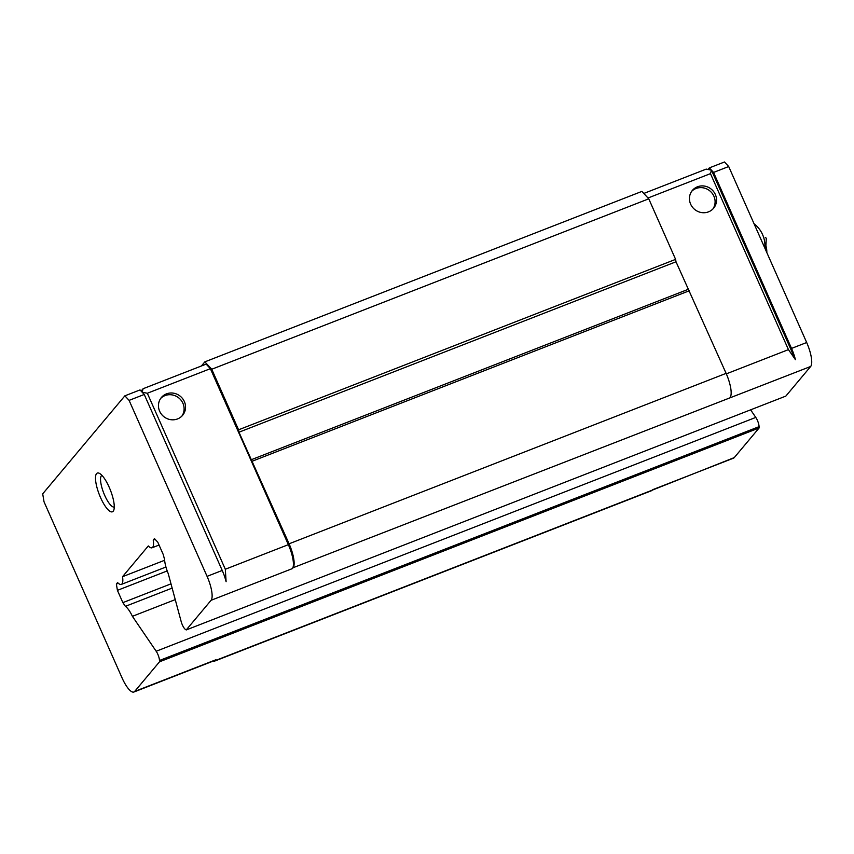 <?xml version="1.0" encoding="UTF-8"?>
<svg xmlns="http://www.w3.org/2000/svg" width="854" height="854" viewBox="0 0 854 854"><rect width="100%" height="100%" fill="white"/><g stroke="black" fill="none" stroke-linecap="round" stroke-linejoin="round"><path stroke-width="1.28" d="M765.686 249.998L766.305 238.213L765.301 237.497M765.963 246.005A22.866 22.514 125.2 0 1 766.839 252.613M201.395 365.992L204.864 361.85L211.739 369.248L238.576 429.808L238.971 432.209L289.09 543.795A20.784 5.978 -111.3 0 1 293.082 567.739L292.367 568.604A20.784 5.978 -111.3 0 0 288.364 544.66L210.383 368.672L206.166 364.124L143.109 388.719L142.127 392.189L147.326 393.256L225.317 569.244L226.107 581.691A20.784 5.978 68.7 0 0 222.221 570.451L144.241 394.463L129.093 400.377L124.876 395.829L42.7 493.847L44.034 501.821L122.015 677.809A20.784 5.978 -111.3 0 0 133.897 692.018A20.784 5.978 -111.3 0 0 134.665 691.441L159.517 661.807L759.121 427.961L734.269 457.595A20.784 5.978 -111.3 0 1 733.501 458.171L652.648 489.705M210.383 368.672L147.326 393.256M144.241 394.463L140.024 389.926L124.876 395.829M133.897 692.018L215.187 660.313A20.784 5.978 -111.3 0 0 215.955 659.736L134.665 691.441M293.082 567.739L810.681 366.462L785.84 396.096L186.236 629.942L211.077 600.298A20.784 5.978 -111.3 0 0 207.074 576.354L129.093 400.377M159.645 411.233A13.856 13.109 -140 0 1 161.385 397.505A13.856 13.109 -140 0 1 180.429 396.363A13.856 13.109 -140 0 1 182.617 415.311A13.856 13.109 -140 0 1 159.645 411.233M713.549 172.433L709.332 167.896L724.48 161.982L728.697 166.53L713.549 172.433L791.53 348.421L806.678 342.518L728.697 166.53M643.788 193.452L706.237 169.103L711.446 170.159L710.464 173.64L788.445 349.628L795.416 359.662A20.784 5.978 -111.3 0 0 791.53 348.421M648.015 198L710.464 173.64M810.681 366.462A20.784 5.978 -111.3 0 0 806.678 342.518M690.63 204.149A13.856 13.109 -140 0 1 692.37 190.421A13.856 13.109 -140 0 1 711.414 189.278A13.856 13.109 -140 0 1 713.602 208.227A13.856 13.109 -140 0 1 690.63 204.149M213.009 661.156A20.784 5.978 -111.3 0 0 214.461 661.177A20.784 5.978 -111.3 0 0 215.24 660.601L215.955 659.736M730.117 397.302A20.784 5.978 -111.3 0 0 726.113 373.358L676.005 261.772L675.599 259.37L648.762 198.811L641.898 191.403L204.864 361.85M214.461 661.177L651.485 490.73A20.784 5.978 -111.3 0 0 652.264 490.153L734.269 457.595M252.453 461.128L689.477 290.691M238.576 429.808L675.599 259.37M211.739 369.248L648.762 198.811M141.113 391.1L143.109 388.719M708.019 169.466L709.332 167.896M159.517 661.807L159.474 660.494L759.078 426.648L759.121 427.961M750.613 409.835L755.779 417.414A6.928 1.996 -111.3 0 1 759.078 426.648M109.205 487.271A20.784 5.978 -111.3 0 0 99.352 473.308A20.784 5.978 -111.3 0 0 99.31 494.605A20.784 5.978 -111.3 0 0 113.753 510.254A20.784 5.978 -111.3 0 0 109.205 487.271M159.474 660.494A6.928 1.996 -111.3 0 0 156.175 651.25L755.779 417.414M186.236 629.942L185.489 629.473A6.928 1.996 -111.3 0 1 181.144 621.466L168.227 573.589A17.197 4.943 -111.3 0 1 164.598 559.573L163.221 554.47L157.787 542.194L154.457 538.607L153.229 540.07A17.155 4.932 -111.3 0 1 152.033 547.788A17.155 4.932 -111.3 0 1 148.297 545.952L122.528 576.696A17.155 4.932 -111.3 0 1 121.321 584.414A17.155 4.932 -111.3 0 1 117.585 582.577L116.368 584.04L117.414 590.349L122.859 602.625L125.389 606.34A17.197 4.943 -111.3 0 1 132.402 616.321L156.175 651.25M117.414 590.349L167.192 570.931M122.859 602.625L170.992 583.848M125.389 606.34L172.145 588.107M132.402 616.321L175.251 599.615M153.229 540.07L155.118 539.333M122.528 576.696L164.651 560.267M116.368 584.04L118.311 583.282M101.893 475.326A17.027 4.9 -111.3 0 0 103.665 492.907A17.027 4.9 -111.3 0 0 114.255 507.041M691.687 191.317A13.856 13.109 -140 0 1 709.973 190.997A13.856 13.109 -140 0 1 712.844 209.049M160.701 398.402A13.856 13.109 -140 0 1 178.988 398.081A13.856 13.109 -140 0 1 181.859 416.133M251.183 459.762L688.217 289.325M238.971 432.209L676.005 261.772M711.446 170.159L795.416 359.662M288.364 544.66L225.317 569.244M222.221 570.451L207.074 576.354M292.367 568.604L211.077 600.298M726.327 373.849L788.445 349.628M289.09 543.795L726.113 373.358M215.24 660.601L652.264 490.153M764.853 248.13A27.712 27.712 0 0 0 754.071 223.801M152.033 547.788L159.047 545.055M121.321 584.414L165.943 567.013"/></g></svg>
